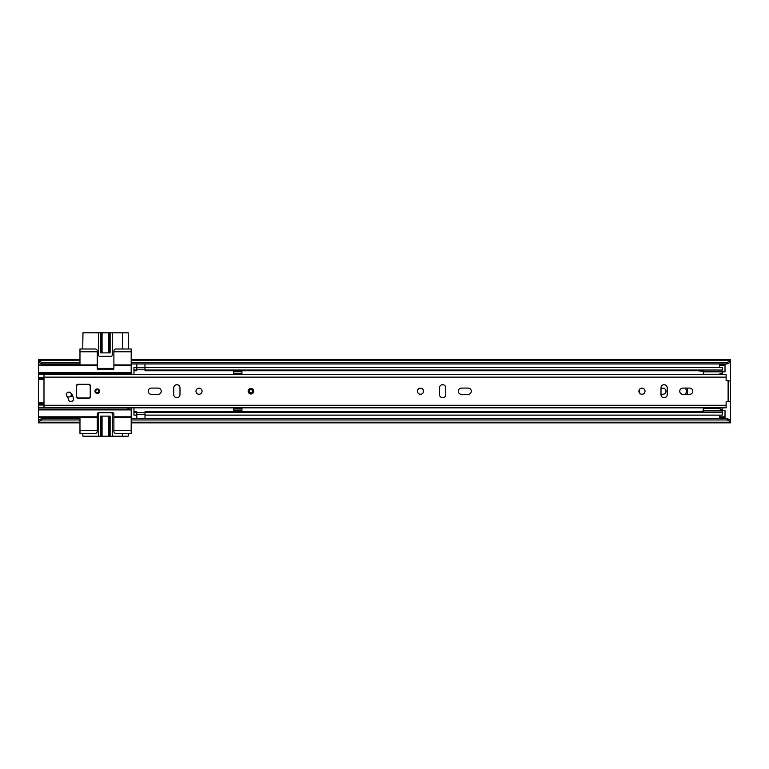 <?xml version="1.0" encoding="UTF-8"?>
<svg xmlns="http://www.w3.org/2000/svg" width="769" height="769" viewBox="0 0 769 769"><rect width="100%" height="100%" fill="white"/><g stroke="black" fill="none" stroke-linecap="round" stroke-linejoin="round"><path stroke-width="1.15" d="M685.054 394.324A4.287 4.287 0 0 0 685.054 388.095M722.245 371.831L725.013 371.831L725.013 365.602L719.476 365.602L719.476 367.303M719.476 415.125L719.476 416.817L725.013 416.817L725.013 410.588L722.245 410.588M660.994 394.257L662.936 394.257A3.047 3.047 0 0 0 665.973 391.21A3.047 3.047 0 0 0 662.936 388.172L660.994 388.172M131.191 374.599L131.191 363.929L727.09 363.929L727.09 362.478L730.55 360.796L730.55 362.247L727.09 363.929M38.45 420.172L41.911 418.499L41.911 419.951L38.45 421.623L38.45 417.509L79.976 417.509L79.976 433.428L95.202 433.428A2.076 2.076 0 0 0 97.279 431.351L97.279 414.049A1.384 1.384 0 0 1 98.663 412.665L112.505 412.665A1.384 1.384 0 0 1 113.889 414.049L113.889 431.351A2.076 2.076 0 0 0 115.965 433.428L131.191 433.428L131.191 430.659L113.889 430.659M38.45 364.91L38.45 360.796L41.911 362.478L79.976 362.478L79.976 364.91L38.45 364.91L38.45 373.215L131.191 373.215M131.191 430.659L131.191 417.509L131.191 418.499L727.09 418.499L730.55 420.172L730.55 381.011L726.119 380.597L726.119 374.59L43.987 374.59L43.987 407.839L726.119 407.839L726.119 401.831L730.55 401.418M728.474 381.011L730.55 380.828L730.55 362.247M131.191 360.209L730.55 360.209L730.55 359.584L131.191 359.584L131.191 362.478L727.09 362.478M131.191 362.478L131.191 363.929M730.55 360.209L730.55 360.796M41.911 419.951L79.976 419.951L79.976 422.219L38.45 422.219L38.45 422.844L79.976 422.844M41.911 418.499L79.976 418.499M38.45 421.623L38.45 422.219M730.55 420.172L730.55 422.844L131.191 422.844L131.191 418.499M131.191 419.951L727.09 419.951L727.09 418.499M79.976 359.584L38.45 359.584L38.45 360.796M41.911 362.478L41.911 363.929L79.976 363.929M38.45 360.209L79.976 360.209L79.976 362.478L79.976 348.991L95.202 348.991A2.076 2.076 0 0 1 97.279 351.068L97.279 351.76L79.976 351.76M730.55 421.623L727.09 419.951M41.911 363.929L38.45 362.247M725.013 416.817L725.013 418.201L719.476 418.201L725.013 417.798M719.476 417.798L719.476 416.817M719.476 365.602L719.476 364.631L725.013 364.631L725.013 365.602M725.013 364.631L719.476 364.631M82.744 433.428L82.956 436.196L101.316 436.196L101.316 416.125M122.406 433.428L122.406 436.196L128.212 436.196L128.423 433.428M113.889 364.91L131.191 364.91L131.191 348.991L115.965 348.991A2.076 2.076 0 0 0 113.889 351.068L113.889 368.37A1.384 1.384 0 0 1 112.505 369.754L98.663 369.754A1.384 1.384 0 0 1 97.279 368.37L97.279 351.76M128.423 348.991L128.212 332.804L122.406 332.804L122.406 348.991M101.316 352.875L101.316 332.804L82.956 332.804L82.744 348.991M43.987 402.946L38.45 402.946L38.45 379.482L43.987 379.482M97.279 430.659L79.976 430.659M113.889 417.509L131.191 417.509L131.191 407.82M131.191 409.204L38.45 409.204L38.45 417.509M79.976 417.509L97.279 417.509M131.191 351.76L113.889 351.76M97.279 364.91L79.976 364.91M38.45 373.215L38.45 379.482M38.45 409.204L38.45 403.619L43.987 403.619M38.45 402.946L38.45 403.619M127.443 407.82L128.75 409.204L129.298 407.82M129.298 374.599L128.75 373.215L127.443 374.599M67.172 392.786L68.133 392.228M109.438 416.125L109.438 436.196L102.066 436.196L102.066 416.125M102.037 416.125L102.037 436.196L101.316 436.196M122.406 436.196L112.293 436.196L112.293 414.049A1.384 1.384 0 0 0 110.909 412.665M109.438 436.196L112.293 436.196M108.679 416.125L108.679 436.196L108.717 416.125M99.835 412.665A1.384 1.384 0 0 0 98.451 414.049L98.451 436.196M110.111 436.196L110.111 416.125L100.643 416.125L100.643 436.196M101.316 332.804L108.679 332.804L108.679 352.875M97.279 368.428L113.889 368.428M102.066 352.875L102.066 332.804L102.037 352.875M108.717 352.875L108.679 332.804M108.717 332.804L109.438 332.804L109.438 352.875M98.451 332.804L98.451 354.951A1.384 1.384 0 0 0 99.835 356.335L110.909 356.335A1.384 1.384 0 0 0 112.293 354.951L112.293 332.804L109.438 332.804M112.293 332.804L122.406 332.804M100.643 332.804L100.643 352.875L110.111 352.875L110.111 332.804M639.491 389.431A6.988 6.988 0 0 0 639.491 392.997M423.181 392.642A6.988 6.988 0 0 0 423.181 389.787M686.842 394.324A6.988 6.988 0 0 0 686.842 388.095M133.96 411.675L133.96 415.125L136.728 415.125L136.728 411.675L133.96 411.675L133.96 407.839M133.96 412.405L136.728 412.405M133.96 374.59L133.96 370.754L136.728 370.754L136.728 367.303L133.96 367.303L133.96 370.024L136.728 370.024M133.96 370.754L133.96 370.024M145.033 367.303L145.033 370.024L722.245 370.024L722.245 367.303L145.033 367.303M703.327 370.754L145.033 370.754L145.033 370.024M722.149 370.754L722.245 370.024M722.245 374.59L722.245 370.754M722.149 411.675L722.245 407.839M145.033 412.405L722.245 412.405L722.245 415.125L145.033 415.125L145.033 411.675L703.327 411.675M722.245 411.675L722.245 412.405M144.966 418.499L145.033 412.742M241.927 374.59L241.927 373.426L233.622 373.426L233.622 374.59M233.622 407.839L233.622 411.357L241.927 411.357L241.927 407.839M136.795 418.499L136.795 412.626L144.966 412.626M136.795 369.649L136.795 363.929M144.966 363.929L144.966 369.793L136.795 369.793M233.622 409.002L241.927 409.002M233.622 410.665L241.927 410.665M241.927 373.426L241.927 371.071L233.622 371.071L233.622 373.426M241.927 371.763L233.622 371.763M703.327 412.405L703.327 408.454L718.727 408.464L703.327 408.454L703.327 407.839M703.327 374.59L703.327 370.024M722.149 374.59L722.149 370.024M703.327 371.812L722.149 371.812M703.327 374.272L718.727 374.272L703.327 374.272L718.727 374.272L722.149 373.023M703.327 410.915L722.149 410.915L722.149 407.839M722.149 409.704L718.727 408.454M722.149 412.405L722.149 410.915M703.327 411.011L698.06 411.694M698.06 370.754L703.327 371.427M66.345 394.67A2.557 2.557 0 0 0 66.951 396.333A6.633 6.633 0 0 1 68.431 399.476A2.557 2.557 0 0 0 71.392 401.553A2.557 2.557 0 0 0 73.468 398.582A11.756 11.756 0 0 0 70.854 393.017A2.557 2.557 0 0 0 66.345 394.67M99.566 391.21A2.288 2.288 0 0 0 97.279 388.931A2.288 2.288 0 0 0 94.991 391.21A2.288 2.288 0 0 0 97.279 393.497A2.288 2.288 0 0 0 99.566 391.21M202.064 391.21A3.047 3.047 0 0 0 199.017 388.172A3.047 3.047 0 0 0 195.97 391.21A3.047 3.047 0 0 0 199.017 394.257A3.047 3.047 0 0 0 202.064 391.21M148.215 391.21A3.114 3.114 0 0 0 151.33 394.324L158.116 394.324A3.114 3.114 0 0 0 161.23 391.21A3.114 3.114 0 0 0 158.116 388.095L151.33 388.095A3.114 3.114 0 0 0 148.215 391.21M423.536 391.21A3.047 3.047 0 0 0 420.489 388.172A3.047 3.047 0 0 0 417.442 391.21A3.047 3.047 0 0 0 420.489 394.257A3.047 3.047 0 0 0 423.536 391.21M458.276 391.21A3.114 3.114 0 0 0 461.39 394.324L468.177 394.324A3.114 3.114 0 0 0 471.291 391.21A3.114 3.114 0 0 0 468.177 388.095L461.39 388.095A3.114 3.114 0 0 0 458.276 391.21M645.008 391.21A3.047 3.047 0 0 0 641.961 388.172A3.047 3.047 0 0 0 638.914 391.21A3.047 3.047 0 0 0 641.961 394.257A3.047 3.047 0 0 0 645.008 391.21M679.748 391.21A3.114 3.114 0 0 0 682.862 394.324L689.649 394.324A3.114 3.114 0 0 0 692.763 391.21A3.114 3.114 0 0 0 689.649 388.095L682.862 388.095A3.114 3.114 0 0 0 679.748 391.21M90.358 385.673A1.384 1.384 0 0 0 90.358 385.605A1.384 1.384 0 0 1 90.358 385.673A1.384 1.384 0 0 0 88.973 384.289L77.9 384.289A1.384 1.384 0 0 0 76.516 385.673L76.516 396.746A1.384 1.384 0 0 0 77.9 398.131L88.973 398.131A1.384 1.384 0 0 0 90.358 396.746L90.358 385.673L90.358 396.746L90.358 385.673L88.973 384.433L77.9 384.433L76.65 385.673L76.516 396.746M667.223 387.826A3.114 3.114 0 0 0 664.108 384.711A3.114 3.114 0 0 0 660.994 387.826L660.994 394.603A3.114 3.114 0 0 0 664.108 397.717A3.114 3.114 0 0 0 667.223 394.603L667.223 387.826M445.751 387.826A3.114 3.114 0 0 0 442.636 384.711A3.114 3.114 0 0 0 439.522 387.826L439.522 394.603A3.114 3.114 0 0 0 442.636 397.717A3.114 3.114 0 0 0 445.751 394.603L445.751 387.826M173.756 394.603A3.114 3.114 0 0 0 176.87 397.717A3.114 3.114 0 0 0 179.984 394.603L179.984 387.826A3.114 3.114 0 0 0 176.87 384.711A3.114 3.114 0 0 0 173.756 387.826L173.756 394.603M728.474 401.418L730.55 401.591M250.925 388.441A2.768 2.768 0 0 1 253.693 391.21A2.768 2.768 0 0 1 250.925 393.978A2.768 2.768 0 0 1 248.156 391.21A2.768 2.768 0 0 1 250.925 388.441A2.768 2.768 0 0 0 248.156 391.21A2.768 2.768 0 0 0 250.925 393.978M250.925 392.767A1.557 1.557 0 0 0 252.482 391.21A1.557 1.557 0 0 0 250.925 389.652A1.557 1.557 0 0 0 249.367 391.21A1.557 1.557 0 0 0 250.925 392.767A1.557 1.557 0 0 1 249.367 391.21A1.557 1.557 0 0 1 250.925 389.652M66.48 394.584A2.422 2.422 0 0 1 68.902 392.161A2.422 2.422 0 0 1 71.325 394.584A2.422 2.422 0 0 1 68.902 397.006A2.422 2.422 0 0 1 66.48 394.584M72.103 401.322L69.796 401.322M67.643 397.313L67.96 397.121A6.921 6.921 0 0 1 68.316 396.939M76.65 385.673L76.516 385.673A1.384 1.384 0 0 1 76.679 385.029A1.384 1.384 0 0 0 76.516 385.673L76.516 393.728M70.671 396.237A6.921 6.921 0 0 1 71.421 396.198L72.786 396.198M76.65 396.746L77.9 398.131A1.384 1.384 0 0 1 76.525 396.948A1.384 1.384 0 0 0 77.9 398.131L88.973 398.131L90.223 396.746L90.223 385.673M90.358 396.746A1.384 1.384 0 0 1 88.973 398.131A1.384 1.384 0 0 0 90.358 396.746L90.223 396.746M98.836 391.21A1.557 1.557 0 0 0 97.279 389.652A1.557 1.557 0 0 0 95.721 391.21A1.557 1.557 0 0 0 97.279 392.767A1.557 1.557 0 0 0 98.836 391.21A1.557 1.557 0 0 1 97.279 392.767A1.557 1.557 0 0 1 95.721 391.21A1.557 1.557 0 0 0 97.279 392.767A1.557 1.557 0 0 0 98.836 391.21M38.45 362.766L39.517 362.766M38.45 419.653L39.517 419.653M729.483 419.653L730.55 419.653M729.483 362.766L730.55 362.766M131.191 422.219L730.55 422.219M719.476 417.509L725.013 417.509M725.013 364.919L719.476 364.919M113.889 416.817L131.191 416.817M131.191 409.896L38.45 409.896M38.45 416.817L97.279 416.817M131.191 365.602L113.889 365.602M97.279 365.602L38.45 365.602M38.45 372.523L131.191 372.523M43.987 378.809L38.45 378.809M43.987 404.446L38.45 404.446M38.45 377.983L43.987 377.983M43.987 407.82L38.45 407.82M38.45 405.042L43.987 405.042M38.45 374.599L43.987 374.599M43.987 377.387L38.45 377.387M136.795 414.702L144.966 414.702M144.966 367.717L136.795 367.717M728.128 401.418L728.128 381.011M43.987 377.137L726.119 377.137M43.987 405.292L726.119 405.292M250.925 393.632A2.422 2.422 0 0 0 253.347 391.21A2.422 2.422 0 0 0 250.925 388.787A2.422 2.422 0 0 0 248.502 391.21A2.422 2.422 0 0 0 250.925 393.632M250.925 389.306A1.903 1.903 0 0 1 252.828 391.21A1.903 1.903 0 0 1 250.925 393.113A1.903 1.903 0 0 1 249.021 391.21A1.903 1.903 0 0 1 250.925 389.306M77.9 397.996L88.973 397.996M95.375 391.21A1.903 1.903 0 0 1 97.279 389.306A1.903 1.903 0 0 1 99.182 391.21A1.903 1.903 0 0 1 97.279 393.113A1.903 1.903 0 0 1 95.375 391.21M43.987 407.781L726.119 407.781M43.987 374.647L726.119 374.647"/></g></svg>
